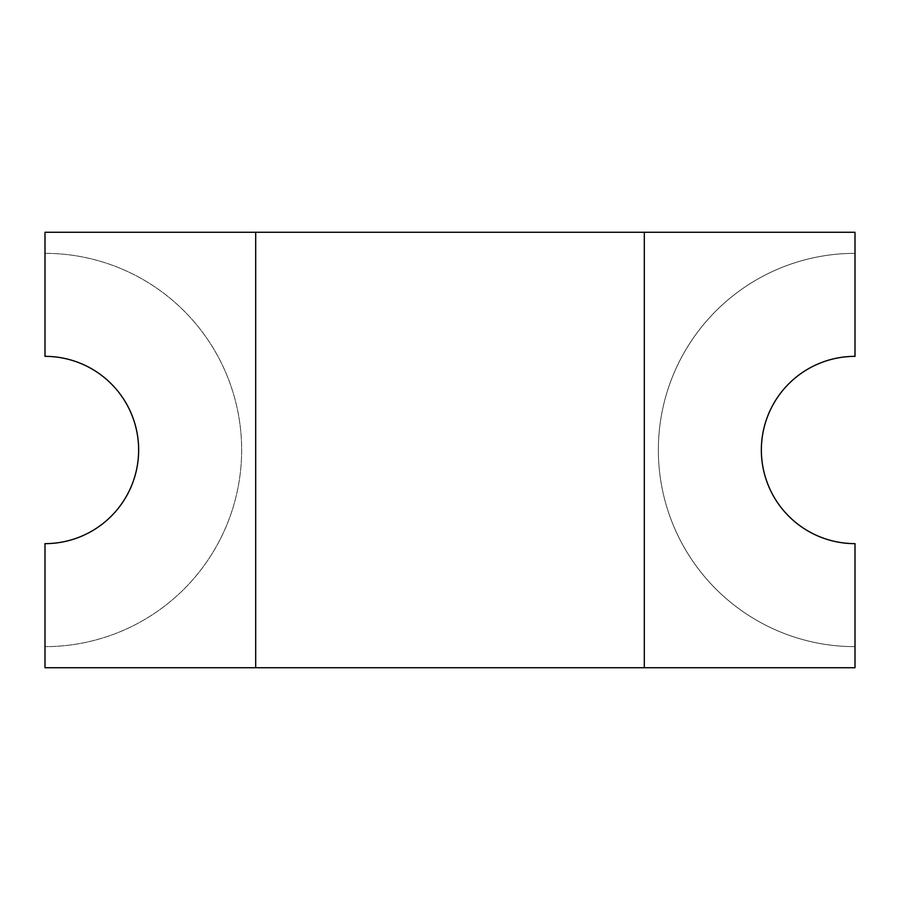 <?xml version="1.0" encoding="UTF-8"?>
<svg xmlns="http://www.w3.org/2000/svg" width="900" height="900" viewBox="0 0 900 900"><rect width="100%" height="100%" fill="white"/><g stroke="black" fill="none" stroke-linecap="round" stroke-linejoin="round"><path stroke-width="0.67" stroke-dasharray="4.5 3.38" d="M855 646.65A196.65 196.65 0 0 1 658.35 450A196.65 196.65 0 0 1 855 253.35L855 232.279L45 232.279L45 356.355A93.645 93.645 0 0 1 138.645 450A93.645 93.645 0 0 1 45 543.645L45 667.721L855 667.721L855 646.65A196.65 196.65 0 0 1 658.35 450A196.65 196.65 0 0 1 855 253.35L855 356.355A93.645 93.645 0 0 0 761.355 450A93.645 93.645 0 0 0 855 543.645L855 646.65M45 253.35A196.65 196.65 0 0 1 241.65 450A196.65 196.65 0 0 1 45 646.65A196.65 196.65 0 0 0 241.65 450A196.65 196.65 0 0 0 45 253.35M644.31 667.721L644.31 232.279M255.69 232.279L255.69 667.721"/><path stroke-width="1.35" d="M761.355 450A93.645 93.645 0 0 1 855 356.355L855 232.279L45 232.279L45 356.355A93.645 93.645 0 0 1 138.645 450A93.645 93.645 0 0 1 45 543.645L45 667.721L855 667.721L855 543.645A93.645 93.645 0 0 1 761.355 450M644.31 667.721L644.31 232.279M255.69 232.279L255.69 667.721"/></g></svg>
